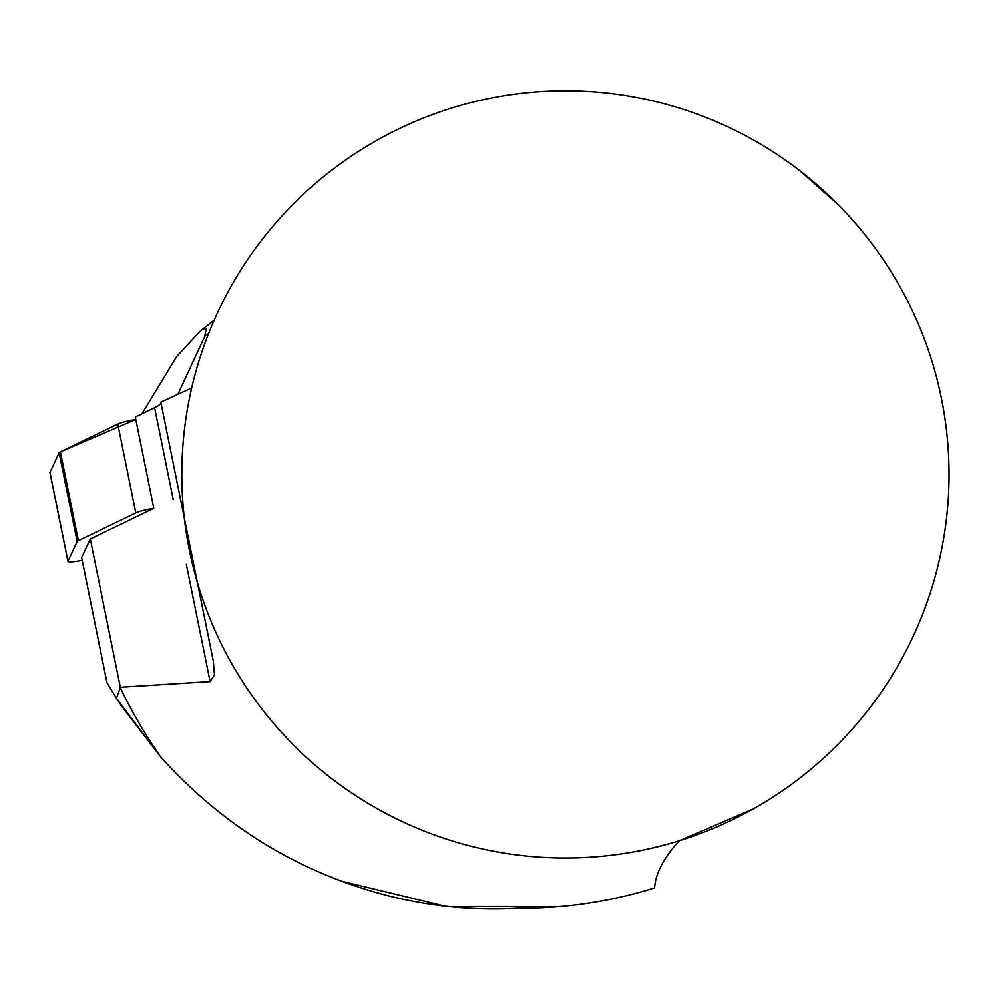 <?xml version="1.0" encoding="UTF-8"?>
<svg xmlns="http://www.w3.org/2000/svg" width="999" height="999" viewBox="0 0 999 999"><rect width="100%" height="100%" fill="white"/><g stroke="black" fill="none" stroke-linecap="round" stroke-linejoin="round"><path stroke-width="1.5" d="M556.243 906.617L446.715 906.605L341.383 881.168L333.404 878.071M268.843 846.403L264.797 843.968M115.235 696.34L121.341 705.781L160.589 756.767M81.643 557.617L106.993 682.767L116.496 698.338L120.342 687.25L90.322 539.06L81.643 557.617M90.322 539.06L153.809 508.329L135.315 417.02L154.608 407.679A76.723 9.203 -11.5 0 0 160.939 402.747M191.683 387.962A383.616 383.616 0 0 0 521.94 855.544A383.616 383.616 0 0 0 949.05 474.4A383.616 383.616 0 0 0 191.683 387.962L160.827 402.16L213.237 660.664L214.498 674.887L210.09 681.568L120.342 687.25M799.749 170.654L838.411 204.87M752.784 809.153L679.258 840.746C663.698 857.804 655.481 873.526 654.607 887.899L643.119 891.408M116.496 698.338L160.627 756.83C222.952 826.086 298.339 872.277 386.775 895.391C430.257 906.518 474.15 910.788 518.456 908.216C564.685 908.553 610.064 901.785 654.607 887.899M160.627 756.83A493.593 493.593 0 0 1 120.429 687.949M208.641 333.466L204.82 336.276L206.144 328.683L203.059 328.983L200.787 330.582L176.611 356.655L141.908 413.823M177.934 394.255L204.82 336.276M67.957 561.413L49.95 472.539A15.222 1.823 -11.5 0 1 49.975 472.365L59.153 452.734A15.222 1.823 -11.5 0 1 60.377 451.86L117.795 424.076A15.222 1.823 -11.5 0 1 135.802 419.443L60.377 451.86L78.384 540.746A15.222 1.823 168.5 0 0 77.16 541.62L67.982 561.251A15.222 1.823 168.5 0 0 67.957 561.413A15.222 1.823 168.5 0 0 82.205 560.389M153.809 508.329A15.222 1.823 168.5 0 0 135.802 512.962L78.384 540.746M67.982 561.251L49.975 472.365L59.153 452.734L77.16 541.62M210.09 681.568L186.338 564.298M173.252 499.7L154.608 407.679M135.802 512.962L117.795 424.076M214.123 320.317L201.074 330.344"/></g></svg>
